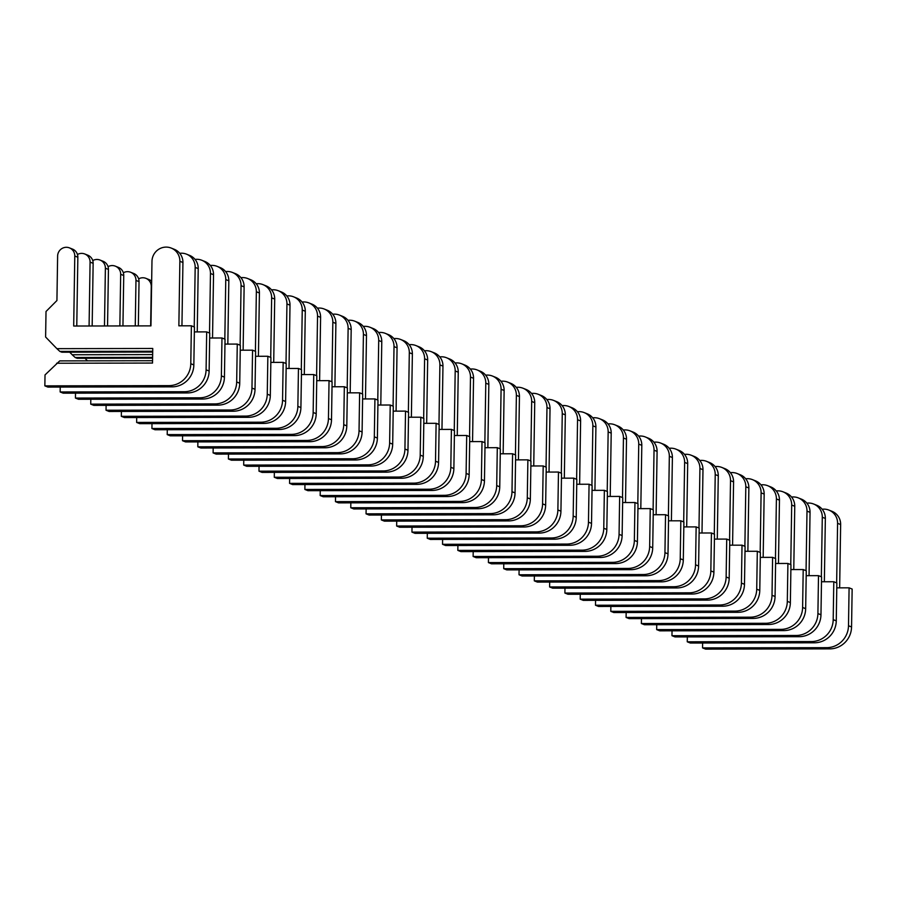 <?xml version="1.0" encoding="UTF-8"?>
<svg xmlns="http://www.w3.org/2000/svg" width="897" height="897" viewBox="0 0 897 897"><rect width="100%" height="100%" fill="white"/><g stroke="black" fill="none" stroke-linecap="round" stroke-linejoin="round"><path stroke-width="1.35" d="M56.657 363.24L152.524 363.061L152.748 348.473L56.881 348.653L45.612 337.014L46.016 311.494L56.926 300.54L57.621 256.06A8.779 8.555 111.7 0 1 69.45 247.886A8.779 8.555 111.7 0 1 74.787 256.026L73.689 326.026L150.954 325.88L151.974 261.341A14.274 13.904 111.7 0 1 171.204 248.065A14.274 13.904 111.7 0 1 179.871 261.296L178.862 325.824L191.386 325.802L190.781 363.711A21.954 21.393 111.7 0 1 168.984 385.632L44.85 385.867L45.018 374.924L59.729 360.897L152.557 360.717M152.692 352.039L61.871 352.207L59.886 351.422L152.703 351.243M56.881 348.653L59.886 351.422M69.45 247.886L72.511 249.097A8.779 8.555 111.7 0 1 77.848 257.237L76.772 326.015M171.204 248.065L174.265 249.288A14.274 13.904 111.7 0 1 182.932 262.507L181.945 325.813M191.386 325.802L194.436 327.024L193.842 364.933A21.954 21.393 111.7 0 1 172.033 386.854L47.911 387.089L44.85 385.867M152.658 354.595L72.175 354.752L69.708 352.196M194.369 331.912L206.68 331.89L206.086 369.811A21.954 21.393 111.7 0 1 184.277 391.72L60.144 391.955L60.222 387.067M179.748 253.302A14.274 13.904 111.7 0 1 195.176 267.384L194.234 326.934M77.456 254.49A8.779 8.555 111.7 0 1 90.081 262.115L89.083 325.992M152.602 358.161L77.164 358.307L75.18 357.511L152.613 357.365M72.175 354.752L75.18 357.511M84.755 253.974L87.805 255.197A8.779 8.555 111.7 0 1 93.142 263.337L92.167 325.992M186.498 254.154L189.559 255.376A14.274 13.904 111.7 0 1 198.226 268.607L197.239 331.912M206.68 331.89L209.741 333.112L209.136 371.033A21.954 21.393 111.7 0 1 187.338 392.942L63.205 393.178L60.144 391.955M87.469 360.841L85.002 358.284M209.663 338.012L221.974 337.99L221.38 375.899A21.954 21.393 111.7 0 1 199.571 397.82L75.438 398.055L75.516 393.155M195.053 259.401A14.274 13.904 111.7 0 1 210.47 273.484L209.528 333.034M92.75 260.579A8.779 8.555 111.7 0 1 105.386 268.214L104.478 325.97M100.049 260.074L103.11 261.285A8.779 8.555 111.7 0 1 108.436 269.425L107.55 325.959M201.791 260.253L204.852 261.476A14.274 13.904 111.7 0 1 213.531 274.695L212.533 338.001M221.974 337.99L225.035 339.201L224.441 377.121A21.954 21.393 111.7 0 1 202.632 399.042L78.499 399.277L75.438 398.055M224.956 344.1L237.268 344.078L236.673 381.999A21.954 21.393 111.7 0 1 214.865 403.908L90.732 404.143L90.81 399.255M210.347 265.49A14.274 13.904 111.7 0 1 225.764 279.572L224.822 339.122M108.044 266.678A8.779 8.555 111.7 0 1 120.68 274.303L119.862 325.936M115.343 266.162L118.404 267.384A8.779 8.555 111.7 0 1 123.741 275.525L122.945 325.925M217.096 266.342L220.146 267.564A14.274 13.904 111.7 0 1 228.825 280.795L227.827 344.1M237.268 344.078L240.329 345.3L239.734 383.221A21.954 21.393 111.7 0 1 217.926 405.13L93.793 405.366L90.732 404.143M240.25 350.2L252.562 350.178L251.967 388.087A21.954 21.393 111.7 0 1 230.159 410.007L106.037 410.243L106.104 405.343M225.64 271.589A14.274 13.904 111.7 0 1 241.058 285.672L240.127 345.222M123.349 272.766A8.779 8.555 111.7 0 1 135.974 280.402L135.256 325.903M130.637 272.262L133.698 273.473A8.779 8.555 111.7 0 1 139.035 281.613L138.34 325.903M232.39 272.441L235.451 273.663A14.274 13.904 111.7 0 1 244.119 286.883L243.121 350.189M252.562 350.178L255.623 351.389L255.028 389.309A21.954 21.393 111.7 0 1 233.22 411.23L109.086 411.465L106.037 410.243M255.544 356.288L267.855 356.266L267.261 394.187A21.954 21.393 111.7 0 1 245.453 416.096L121.33 416.331L121.409 411.431M240.934 277.678A14.274 13.904 111.7 0 1 256.351 291.76L255.421 351.31M138.643 278.866A8.779 8.555 111.7 0 1 151.268 286.491L150.651 325.88M145.931 278.35L148.992 279.572A8.779 8.555 111.7 0 1 151.66 281.277M247.684 278.53L250.745 279.752A14.274 13.904 111.7 0 1 259.412 292.983L258.414 356.288M267.855 356.266L270.916 357.488L270.322 395.409A21.954 21.393 111.7 0 1 248.514 417.318L124.391 417.553L121.33 416.331M270.838 362.388L283.16 362.366L282.555 400.275A21.954 21.393 111.7 0 1 260.758 422.195L136.624 422.431L136.703 417.531M256.228 283.766A14.274 13.904 111.7 0 1 271.645 297.86L270.715 357.41M262.978 284.629L266.039 285.851A14.274 13.904 111.7 0 1 274.706 299.071L273.708 362.377M283.16 362.366L286.21 363.577L285.616 401.497A21.954 21.393 111.7 0 1 263.808 423.418L139.685 423.653L136.624 422.431M286.132 368.476L298.454 368.454L297.86 406.375A21.954 21.393 111.7 0 1 276.052 428.284L151.918 428.519L151.997 423.619M271.522 289.866A14.274 13.904 111.7 0 1 286.939 303.948L286.008 363.498M278.272 290.718L281.333 291.94A14.274 13.904 111.7 0 1 290 305.171L289.013 368.476M298.454 368.454L301.515 369.676L300.91 407.586A21.954 21.393 111.7 0 1 279.113 429.506L154.979 429.741L151.918 428.519M301.437 374.576L313.748 374.554L313.154 412.463A21.954 21.393 111.7 0 1 291.346 434.383L167.212 434.619L167.291 429.719M286.816 295.954A14.274 13.904 111.7 0 1 302.244 310.048L301.302 369.598M293.566 296.817L296.627 298.028A14.274 13.904 111.7 0 1 305.294 311.259L304.307 374.565M313.748 374.554L316.809 375.765L316.215 413.685A21.954 21.393 111.7 0 1 294.407 435.606L170.273 435.83L167.212 434.619M316.731 380.664L329.042 380.642L328.448 418.563A21.954 21.393 111.7 0 1 306.639 440.472L182.506 440.707L182.584 435.807M302.121 302.054A14.274 13.904 111.7 0 1 317.538 316.136L316.596 375.686M308.86 302.906L311.921 304.128A14.274 13.904 111.7 0 1 320.599 317.359L319.601 380.664M329.042 380.642L332.103 381.864L331.509 419.774A21.954 21.393 111.7 0 1 309.7 441.694L185.567 441.929L182.506 440.707M332.025 386.764L344.336 386.742L343.742 424.651A21.954 21.393 111.7 0 1 321.933 446.571L197.811 446.807L197.878 441.907M317.415 308.142A14.274 13.904 111.7 0 1 332.832 322.236L331.89 381.786M324.165 309.005L327.214 310.216A14.274 13.904 111.7 0 1 335.893 323.447L334.895 386.753M344.336 386.742L347.397 387.953L346.803 425.873A21.954 21.393 111.7 0 1 324.994 447.782L200.861 448.018L197.811 446.807M347.318 392.852L359.63 392.83L359.035 430.751A21.954 21.393 111.7 0 1 337.227 452.66L213.105 452.895L213.183 447.995M332.709 314.242A14.274 13.904 111.7 0 1 348.126 328.324L347.195 387.874M339.458 315.094L342.519 316.316A14.274 13.904 111.7 0 1 351.187 329.547L350.189 392.852M359.63 392.83L362.691 394.052L362.096 431.962A21.954 21.393 111.7 0 1 340.288 453.882L216.166 454.117L213.105 452.895M362.612 398.952L374.924 398.93L374.329 436.839A21.954 21.393 111.7 0 1 352.521 458.759L228.399 458.995L228.477 454.095M348.002 320.33A14.274 13.904 111.7 0 1 363.42 334.413L362.489 393.974M354.752 321.193L357.813 322.404A14.274 13.904 111.7 0 1 366.481 335.635L365.483 398.941M374.924 398.93L377.985 400.14L377.39 438.061A21.954 21.393 111.7 0 1 355.582 459.97L231.46 460.206L228.399 458.995M377.906 405.04L390.229 405.018L389.623 442.939A21.954 21.393 111.7 0 1 367.826 464.848L243.692 465.083L243.771 460.183M363.296 326.43A14.274 13.904 111.7 0 1 378.713 340.512L377.783 400.062M370.046 327.282L373.107 328.504A14.274 13.904 111.7 0 1 381.774 341.735L380.788 405.04M390.229 405.018L393.278 406.24L392.684 444.15A21.954 21.393 111.7 0 1 370.876 466.07L246.753 466.305L243.692 465.083M393.211 411.14L405.522 411.118L404.928 449.027A21.954 21.393 111.7 0 1 383.12 470.947L258.986 471.183L259.065 466.283M378.59 332.518A14.274 13.904 111.7 0 1 394.018 346.601L393.077 406.15M385.34 333.381L388.401 334.592A14.274 13.904 111.7 0 1 397.068 347.823L396.082 411.129M405.522 411.118L408.584 412.328L407.978 450.249A21.954 21.393 111.7 0 1 386.181 472.158L262.047 472.394L258.986 471.183M408.505 417.228L420.816 417.206L420.222 455.127A21.954 21.393 111.7 0 1 398.414 477.036L274.28 477.271L274.359 472.371M393.895 338.618A14.274 13.904 111.7 0 1 409.312 352.7L408.37 412.25M400.634 339.47L403.695 340.692A14.274 13.904 111.7 0 1 412.373 353.923L411.375 417.228M420.816 417.206L423.877 418.428L423.283 456.338A21.954 21.393 111.7 0 1 401.475 478.258L277.341 478.493L274.28 477.271M423.799 423.328L436.11 423.306L435.516 461.215A21.954 21.393 111.7 0 1 413.708 483.135L289.574 483.371L289.653 478.471M409.189 344.706A14.274 13.904 111.7 0 1 424.606 358.789L423.664 418.338M415.939 345.569L418.989 346.78A14.274 13.904 111.7 0 1 427.667 360.011L426.669 423.317M436.11 423.306L439.171 424.516L438.577 462.437A21.954 21.393 111.7 0 1 416.769 484.346L292.635 484.582L289.574 483.371M439.093 429.416L451.404 429.394L450.81 467.315A21.954 21.393 111.7 0 1 429.001 489.224L304.879 489.459L304.946 484.559M424.483 350.805A14.274 13.904 111.7 0 1 439.9 364.888L438.969 424.438M431.233 351.658L434.294 352.88A14.274 13.904 111.7 0 1 442.961 366.111L441.963 429.416M451.404 429.394L454.465 430.616L453.871 468.526A21.954 21.393 111.7 0 1 432.062 490.446L307.929 490.681L304.879 489.459M454.387 435.516L466.698 435.482L466.104 473.403A21.954 21.393 111.7 0 1 444.295 495.323L320.173 495.559L320.251 490.659M439.777 356.894A14.274 13.904 111.7 0 1 455.194 370.977L454.263 430.526M446.527 357.757L449.588 358.968A14.274 13.904 111.7 0 1 458.255 372.199L457.257 435.505M466.698 435.482L469.759 436.704L469.165 474.625A21.954 21.393 111.7 0 1 447.356 496.534L323.234 496.77L320.173 495.559M469.68 441.604L482.003 441.582L481.397 479.503A21.954 21.393 111.7 0 1 459.6 501.412L335.467 501.647L335.545 496.747M455.071 362.993A14.274 13.904 111.7 0 1 470.488 377.076L469.557 436.626M461.82 363.846L464.881 365.068A14.274 13.904 111.7 0 1 473.549 378.299L472.551 441.604M482.003 441.582L485.053 442.804L484.458 480.714A21.954 21.393 111.7 0 1 462.65 502.634L338.528 502.869L335.467 501.647M484.974 447.704L497.297 447.67L496.703 485.591A21.954 21.393 111.7 0 1 474.894 507.511L350.761 507.747L350.839 502.847M470.364 369.082A14.274 13.904 111.7 0 1 485.782 383.165L484.851 442.714M477.114 369.945L480.175 371.156A14.274 13.904 111.7 0 1 488.843 384.387L487.856 447.693M497.297 447.67L500.347 448.892L499.752 486.813A21.954 21.393 111.7 0 1 477.944 508.722L353.822 508.958L350.761 507.747M500.279 453.792L512.591 453.77L511.996 491.691A21.954 21.393 111.7 0 1 490.188 513.6L366.054 513.835L366.133 508.935M485.658 375.181A14.274 13.904 111.7 0 1 501.087 389.264L500.145 448.814M492.408 376.034L495.469 377.256A14.274 13.904 111.7 0 1 504.136 390.487L503.15 453.792M512.591 453.77L515.652 454.992L515.057 492.902A21.954 21.393 111.7 0 1 493.249 514.822L369.115 515.057L366.054 513.835M515.573 459.881L527.885 459.858L527.29 497.779A21.954 21.393 111.7 0 1 505.482 519.699L381.348 519.924L381.427 515.035M500.963 381.27A14.274 13.904 111.7 0 1 516.38 395.353L515.439 454.902M507.702 382.122L510.763 383.344A14.274 13.904 111.7 0 1 519.441 396.575L518.444 459.881M527.885 459.858L530.946 461.08L530.351 499.001A21.954 21.393 111.7 0 1 508.543 520.91L384.409 521.146L381.348 519.924M530.867 465.98L543.178 465.958L542.584 503.867A21.954 21.393 111.7 0 1 520.776 525.788L396.653 526.023L396.721 521.123M516.257 387.369A14.274 13.904 111.7 0 1 531.674 401.452L530.732 461.002M523.007 388.222L526.057 389.444A14.274 13.904 111.7 0 1 534.735 402.663L533.737 465.969M543.178 465.958L546.239 467.18L545.645 505.089A21.954 21.393 111.7 0 1 523.837 527.01L399.703 527.245L396.653 526.023M546.161 472.069L558.472 472.046L557.878 509.967A21.954 21.393 111.7 0 1 536.07 531.887L411.947 532.112L412.026 527.223M531.551 393.458A14.274 13.904 111.7 0 1 546.968 407.541L546.038 467.09M538.301 394.31L541.362 395.532A14.274 13.904 111.7 0 1 550.029 408.763L549.031 472.069M558.472 472.046L561.533 473.268L560.939 511.189A21.954 21.393 111.7 0 1 539.131 533.098L414.997 533.334L411.947 532.112M561.455 478.168L573.766 478.146L573.172 516.055A21.954 21.393 111.7 0 1 551.363 537.976L427.241 538.211L427.32 533.311M546.845 399.557A14.274 13.904 111.7 0 1 562.262 413.64L561.331 473.19M553.595 400.41L556.656 401.632A14.274 13.904 111.7 0 1 565.323 414.851L564.325 478.157M573.766 478.146L576.827 479.368L576.233 517.277A21.954 21.393 111.7 0 1 554.424 539.198L430.302 539.433L427.241 538.211M576.749 484.257L589.071 484.234L588.466 522.155A21.954 21.393 111.7 0 1 566.669 544.064L442.535 544.3L442.613 539.411M562.139 405.646A14.274 13.904 111.7 0 1 577.556 419.729L576.625 479.278M568.889 406.498L571.95 407.72A14.274 13.904 111.7 0 1 580.617 420.951L579.619 484.257M589.071 484.234L592.121 485.456L591.527 523.377A21.954 21.393 111.7 0 1 569.718 545.286L445.596 545.522L442.535 544.3M592.054 490.356L604.365 490.334L603.771 528.243A21.954 21.393 111.7 0 1 581.962 550.164L457.829 550.399L457.907 545.499M577.433 411.745A14.274 13.904 111.7 0 1 592.861 425.828L591.919 485.378M584.182 412.598L587.243 413.82A14.274 13.904 111.7 0 1 595.911 427.039L594.924 490.345M604.365 490.334L607.426 491.556L606.821 529.465A21.954 21.393 111.7 0 1 585.023 551.386L460.89 551.621L457.829 550.399M607.347 496.445L619.659 496.422L619.065 534.343A21.954 21.393 111.7 0 1 597.256 556.252L473.123 556.488L473.201 551.599M592.738 417.834A14.274 13.904 111.7 0 1 608.155 431.917L607.213 491.466M599.476 418.686L602.537 419.908A14.274 13.904 111.7 0 1 611.205 433.139L610.218 496.445M619.659 496.422L622.72 497.644L622.126 535.565A21.954 21.393 111.7 0 1 600.317 557.474L476.184 557.71L473.123 556.488M622.641 502.544L634.953 502.522L634.358 540.431A21.954 21.393 111.7 0 1 612.55 562.352L488.417 562.587L488.495 557.687M608.031 423.933A14.274 13.904 111.7 0 1 623.449 438.016L622.507 497.566M614.781 424.786L617.831 426.008A14.274 13.904 111.7 0 1 626.51 439.227L625.512 502.533M634.953 502.522L638.014 503.733L637.419 541.653A21.954 21.393 111.7 0 1 615.611 563.574L491.478 563.809L488.417 562.587M637.935 508.633L650.247 508.61L649.652 546.531A21.954 21.393 111.7 0 1 627.844 568.44L503.722 568.676L503.789 563.776M623.325 430.022A14.274 13.904 111.7 0 1 638.742 444.105L637.812 503.654M630.075 430.874L633.136 432.096A14.274 13.904 111.7 0 1 641.803 445.327L640.806 508.633M650.247 508.61L653.308 509.832L652.713 547.753A21.954 21.393 111.7 0 1 630.905 569.662L506.771 569.898L503.722 568.676M653.229 514.732L665.54 514.71L664.946 552.619A21.954 21.393 111.7 0 1 643.138 574.54L519.015 574.775L519.094 569.875M638.619 436.11A14.274 13.904 111.7 0 1 654.036 450.204L653.106 509.754M645.369 436.974L648.43 438.196A14.274 13.904 111.7 0 1 657.097 451.415L656.099 514.721M665.54 514.71L668.601 515.921L668.007 553.841A21.954 21.393 111.7 0 1 646.199 575.762L522.076 575.997L519.015 574.775M668.523 520.821L680.834 520.798L680.24 558.719A21.954 21.393 111.7 0 1 658.432 580.628L534.309 580.864L534.388 575.964M653.913 442.21A14.274 13.904 111.7 0 1 669.33 456.293L668.4 515.842M660.663 443.062L663.724 444.284A14.274 13.904 111.7 0 1 672.391 457.515L671.393 520.821M680.834 520.798L683.895 522.02L683.301 559.941A21.954 21.393 111.7 0 1 661.493 581.85L537.37 582.086L534.309 580.864M683.817 526.92L696.139 526.898L695.545 564.807A21.954 21.393 111.7 0 1 673.737 586.728L549.603 586.963L549.682 582.063M669.207 448.298A14.274 13.904 111.7 0 1 684.624 462.392L683.693 521.942M675.957 449.162L679.018 450.372A14.274 13.904 111.7 0 1 687.685 463.603L686.698 526.909M696.139 526.898L699.189 528.109L698.595 566.029A21.954 21.393 111.7 0 1 676.787 587.95L552.664 588.174L549.603 586.963M699.122 533.009L711.433 532.986L710.839 570.907A21.954 21.393 111.7 0 1 689.031 592.816L564.897 593.052L564.975 588.152M684.501 454.398A14.274 13.904 111.7 0 1 699.929 468.481L698.987 528.03M691.251 455.25L694.312 456.472A14.274 13.904 111.7 0 1 702.979 469.703L701.992 533.009M711.433 532.986L714.494 534.208L713.9 572.118A21.954 21.393 111.7 0 1 692.092 594.038L567.958 594.274L564.897 593.052M714.416 539.108L726.727 539.086L726.133 576.995A21.954 21.393 111.7 0 1 704.324 598.916L580.191 599.151L580.269 594.251M699.806 460.486A14.274 13.904 111.7 0 1 715.223 474.58L714.281 534.13M706.544 461.35L709.605 462.56A14.274 13.904 111.7 0 1 718.284 475.791L717.286 539.097M726.727 539.086L729.788 540.297L729.194 578.217A21.954 21.393 111.7 0 1 707.385 600.127L583.252 600.362L580.191 599.151M729.71 545.197L742.021 545.174L741.427 583.095A21.954 21.393 111.7 0 1 719.618 605.004L595.485 605.24L595.563 600.34M715.1 466.586A14.274 13.904 111.7 0 1 730.517 480.669L729.575 540.218M721.85 467.438L724.899 468.66A14.274 13.904 111.7 0 1 733.578 481.891L732.58 545.197M742.021 545.174L745.082 546.396L744.488 584.306A21.954 21.393 111.7 0 1 722.679 606.226L598.546 606.462L595.485 605.24M745.003 551.296L757.315 551.274L756.72 589.183A21.954 21.393 111.7 0 1 734.912 611.104L610.79 611.339L610.868 606.439M730.393 472.674A14.274 13.904 111.7 0 1 745.811 486.768L744.88 546.318M737.143 473.538L740.204 474.748A14.274 13.904 111.7 0 1 748.872 487.979L747.874 551.285M757.315 551.274L760.376 552.485L759.781 590.405A21.954 21.393 111.7 0 1 737.973 612.315L613.84 612.55L610.79 611.339M760.297 557.385L772.609 557.362L772.014 595.283A21.954 21.393 111.7 0 1 750.206 617.192L626.084 617.428L626.162 612.528M745.687 478.774A14.274 13.904 111.7 0 1 761.105 492.857L760.174 552.406M752.437 479.626L755.498 480.848A14.274 13.904 111.7 0 1 764.166 494.079L763.168 557.385M772.609 557.362L775.67 558.584L775.075 596.494A21.954 21.393 111.7 0 1 753.267 618.414L629.145 618.65L626.084 617.428M775.591 563.484L787.914 563.462L787.308 601.371A21.954 21.393 111.7 0 1 765.511 623.292L641.377 623.527L641.456 618.627M760.981 484.862A14.274 13.904 111.7 0 1 776.398 498.945L775.468 558.495M767.731 485.726L770.792 486.936A14.274 13.904 111.7 0 1 779.459 500.167L778.461 563.473M787.914 563.462L790.963 564.673L790.369 602.593A21.954 21.393 111.7 0 1 768.561 624.503L644.438 624.738L641.377 623.527M790.896 569.573L803.207 569.55L802.613 607.471A21.954 21.393 111.7 0 1 780.805 629.38L656.671 629.616L656.75 624.716M776.275 490.962A14.274 13.904 111.7 0 1 791.692 505.045L790.762 564.594M783.025 491.814L786.086 493.036A14.274 13.904 111.7 0 1 794.753 506.267L793.767 569.573M803.207 569.55L806.268 570.772L805.663 608.682A21.954 21.393 111.7 0 1 783.866 630.602L659.732 630.838L656.671 629.616M806.19 575.672L818.501 575.65L817.907 613.559A21.954 21.393 111.7 0 1 796.099 635.48L671.965 635.715L672.044 630.815M791.58 497.05A14.274 13.904 111.7 0 1 806.997 511.133L806.055 570.683M798.319 497.913L801.38 499.124A14.274 13.904 111.7 0 1 810.047 512.355L809.06 575.661M818.501 575.65L821.562 576.861L820.968 614.781A21.954 21.393 111.7 0 1 799.16 636.691L675.026 636.926L671.965 635.715M821.484 581.761L833.795 581.738L833.201 619.659A21.954 21.393 111.7 0 1 811.393 641.568L687.259 641.803L687.337 636.904M806.874 503.15A14.274 13.904 111.7 0 1 822.291 517.233L821.349 576.782M813.624 504.002L816.674 505.224A14.274 13.904 111.7 0 1 825.352 518.455L824.354 581.761M833.795 581.738L836.856 582.96L836.262 620.87A21.954 21.393 111.7 0 1 814.454 642.79L690.32 643.026L687.259 641.803M836.778 587.86L849.089 587.827L848.495 625.747A21.954 21.393 111.7 0 1 826.686 647.668L702.564 647.903L702.631 643.003M822.168 509.238A14.274 13.904 111.7 0 1 837.585 523.321L836.654 582.871M828.918 510.101L831.979 511.312A14.274 13.904 111.7 0 1 840.646 524.543L839.648 587.849M849.089 587.827L852.15 589.049L851.556 626.969A21.954 21.393 111.7 0 1 829.747 648.879L705.614 649.114L702.564 647.903M77.848 257.237L74.787 256.026M182.932 262.507L179.871 261.296M193.842 364.933L190.781 363.711M172.033 386.854L168.984 385.632M93.142 263.337L90.081 262.115M198.226 268.607L195.176 267.384M209.136 371.033L206.086 369.811M187.338 392.942L184.277 391.72M108.436 269.425L105.386 268.214M213.531 274.695L210.47 273.484M224.441 377.121L221.38 375.899M202.632 399.042L199.571 397.82M123.741 275.525L120.68 274.303M228.825 280.795L225.764 279.572M239.734 383.221L236.673 381.999M217.926 405.13L214.865 403.908M139.035 281.613L135.974 280.402M244.119 286.883L241.058 285.672M255.028 389.309L251.967 388.087M233.22 411.23L230.159 410.007M259.412 292.983L256.351 291.76M270.322 395.409L267.261 394.187M248.514 417.318L245.453 416.096M274.706 299.071L271.645 297.86M285.616 401.497L282.555 400.275M263.808 423.418L260.758 422.195M290 305.171L286.939 303.948M300.91 407.586L297.86 406.375M279.113 429.506L276.052 428.284M305.294 311.259L302.244 310.048M316.215 413.685L313.154 412.463M294.407 435.606L291.346 434.383M320.599 317.359L317.538 316.136M331.509 419.774L328.448 418.563M309.7 441.694L306.639 440.472M335.893 323.447L332.832 322.236M346.803 425.873L343.742 424.651M324.994 447.782L321.933 446.571M351.187 329.547L348.126 328.324M362.096 431.962L359.035 430.751M340.288 453.882L337.227 452.66M366.481 335.635L363.42 334.413M377.39 438.061L374.329 436.839M355.582 459.97L352.521 458.759M381.774 341.735L378.713 340.512M392.684 444.15L389.623 442.939M370.876 466.07L367.826 464.848M397.068 347.823L394.018 346.601M407.978 450.249L404.928 449.027M386.181 472.158L383.12 470.947M412.373 353.923L409.312 352.7M423.283 456.338L420.222 455.127M401.475 478.258L398.414 477.036M427.667 360.011L424.606 358.789M438.577 462.437L435.516 461.215M416.769 484.346L413.708 483.135M442.961 366.111L439.9 364.888M453.871 468.526L450.81 467.315M432.062 490.446L429.001 489.224M458.255 372.199L455.194 370.977M469.165 474.625L466.104 473.403M447.356 496.534L444.295 495.323M473.549 378.299L470.488 377.076M484.458 480.714L481.397 479.503M462.65 502.634L459.6 501.412M488.843 384.387L485.782 383.165M499.752 486.813L496.703 485.591M477.944 508.722L474.894 507.511M504.136 390.487L501.087 389.264M515.057 492.902L511.996 491.691M493.249 514.822L490.188 513.6M519.441 396.575L516.38 395.353M530.351 499.001L527.29 497.779M508.543 520.91L505.482 519.699M534.735 402.663L531.674 401.452M545.645 505.089L542.584 503.867M523.837 527.01L520.776 525.788M550.029 408.763L546.968 407.541M560.939 511.189L557.878 509.967M539.131 533.098L536.07 531.887M565.323 414.851L562.262 413.64M576.233 517.277L573.172 516.055M554.424 539.198L551.363 537.976M580.617 420.951L577.556 419.729M591.527 523.377L588.466 522.155M569.718 545.286L566.669 544.064M595.911 427.039L592.861 425.828M606.821 529.465L603.771 528.243M585.023 551.386L581.962 550.164M611.205 433.139L608.155 431.917M622.126 535.565L619.065 534.343M600.317 557.474L597.256 556.252M626.51 439.227L623.449 438.016M637.419 541.653L634.358 540.431M615.611 563.574L612.55 562.352M641.803 445.327L638.742 444.105M652.713 547.753L649.652 546.531M630.905 569.662L627.844 568.44M657.097 451.415L654.036 450.204M668.007 553.841L664.946 552.619M646.199 575.762L643.138 574.54M672.391 457.515L669.33 456.293M683.301 559.941L680.24 558.719M661.493 581.85L658.432 580.628M687.685 463.603L684.624 462.392M698.595 566.029L695.545 564.807M676.787 587.95L673.737 586.728M702.979 469.703L699.929 468.481M713.9 572.118L710.839 570.907M692.092 594.038L689.031 592.816M718.284 475.791L715.223 474.58M729.194 578.217L726.133 576.995M707.385 600.127L704.324 598.916M733.578 481.891L730.517 480.669M744.488 584.306L741.427 583.095M722.679 606.226L719.618 605.004M748.872 487.979L745.811 486.768M759.781 590.405L756.72 589.183M737.973 612.315L734.912 611.104M764.166 494.079L761.105 492.857M775.075 596.494L772.014 595.283M753.267 618.414L750.206 617.192M779.459 500.167L776.398 498.945M790.369 602.593L787.308 601.371M768.561 624.503L765.511 623.292M794.753 506.267L791.692 505.045M805.663 608.682L802.613 607.471M783.866 630.602L780.805 629.38M810.047 512.355L806.997 511.133M820.968 614.781L817.907 613.559M799.16 636.691L796.099 635.48M825.352 518.455L822.291 517.233M836.262 620.87L833.201 619.659M814.454 642.79L811.393 641.568M840.646 524.543L837.585 523.321M851.556 626.969L848.495 625.747M829.747 648.879L826.686 647.668"/></g></svg>
